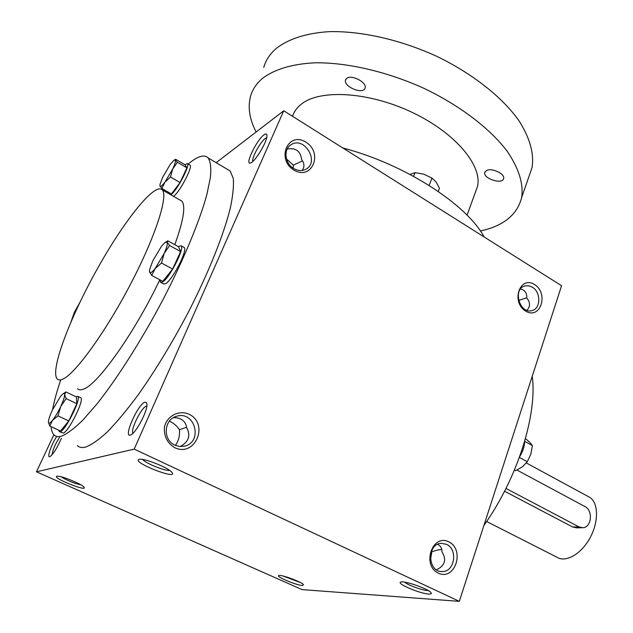 <?xml version="1.0" encoding="UTF-8"?>
<svg xmlns="http://www.w3.org/2000/svg" width="633" height="633" viewBox="0 0 633 633"><rect width="100%" height="100%" fill="white"/><g stroke="black" fill="none" stroke-linecap="round" stroke-linejoin="round"><path stroke-width="0.95" d="M282.927 575.983L300.327 582.502M52.143 454.7C52.539 450.411 54.984 444.651 59.462 437.435M61.369 438.305C57.207 447.974 53.386 454.09 49.896 456.654C46.605 458.284 51.044 445.244 56.701 436.446M302.542 160.909L293.332 165.126L293.293 168.243M287.224 148.969C295.848 147.624 300.643 151.184 301.609 159.651C304.449 163.164 304.671 166.756 302.281 170.451M252.789 161.447C251.348 158.392 260.369 141.792 265.274 138.453L266.675 137.741M263.977 134.853C265.931 133.428 266.92 133.705 266.96 135.676C267.332 141.57 254.822 162.254 250.478 162.974C244.417 165.379 256.705 139.861 263.977 134.853M173.489 417.622C181.188 417.598 185.604 421.016 186.727 427.868C190.889 435.551 188.713 441.779 180.207 446.55M186.656 427.251L179.471 429.696C179.93 435.773 178.569 441.003 175.381 445.395M132.977 433.281C130.058 430.313 141.515 407.154 146.373 406.149L146.832 406.062M144.941 402.24L146.373 402.461L146.935 404.337C147.624 411.141 135.715 433.55 130.643 434.966C122.604 438.661 137.867 403.957 144.941 402.24M430.503 560.015L431.825 551.747C436.05 550.322 439.183 549.602 441.217 549.579L441.802 549.61M436.469 569.819C444.983 565.665 446.811 559.667 441.953 551.826C442.048 548.36 440.639 545.883 437.735 544.372L437.632 544.325M518.625 300.438L526.775 297.795M526.941 310.328C530.462 306.451 530.399 302.36 526.751 298.056C526.996 294.377 525.833 291.702 523.254 290.009L520.555 288.964M226.812 168.995L230.159 170.989L233.253 178.277C233.933 185.627 232.96 195.55 230.325 208.043C223.678 234.97 208.384 273.25 187.874 313.121C171.765 343.537 155.14 370.851 138.018 395.063C127.067 409.796 116.939 421.989 107.634 431.627C98.985 439.634 91.666 444.777 85.677 447.056C82.124 447.982 79.347 447.515 77.337 445.648M36.477 471.814L134.196 449.121L459.313 601.35L302.02 589.6L36.477 471.814L53.884 434.736M216.169 162.689L283.742 110.767L134.196 449.121M283.742 110.767L561.566 285.72L459.313 601.35M448.789 541.832C432.323 533.429 421.483 565.261 438.353 573.166C455.008 581.149 465.263 549.673 448.789 541.832M174.716 447.681C167.136 442.965 163.725 436.058 164.469 426.951C167.057 415.778 178.997 409.709 189.077 414.235C209.373 423.92 195.265 457.524 174.716 447.681M534.489 284.526C519.867 275.157 510.696 302.115 525.643 311.096C540.408 320.148 549.12 293.427 534.489 284.526M293.934 170.055C275.79 159.128 288.205 130.849 305.905 142.18C323.613 152.964 311.84 181.014 293.934 170.055M428.763 594.055C431.176 594.189 431.888 593.683 430.907 592.535C427.948 588.635 403.197 580.129 400.642 582.123C396.377 583.618 420.272 593.73 428.763 594.055M139.236 459.344C143.786 457.888 168.513 467.716 171.852 472.289C178.973 480.708 132.036 462.509 138.817 459.471L139.236 459.344M302.376 585.501L303.555 584.655C301.632 581.893 280.459 574.147 278.734 575.571C275.632 576.552 296.545 585.327 302.376 585.501M56.962 476.23C59.977 475.161 81.807 483.976 83.928 487.101C88.493 492.411 52.349 478.057 56.748 476.293L56.962 476.23M483.905 525.437C517.604 478.255 537.464 414.283 532.242 376.239M77.463 388.662C78.864 390.07 80.977 390.189 83.785 389.01C98.044 384.271 135.138 331.858 159.793 279.77M174.819 244.678C183.523 220.395 185.857 205.867 181.821 201.088L179.717 199.886M51.123 426.682C51.447 430.535 52.444 433.296 54.114 434.974C55.902 436.746 58.473 437.11 61.82 436.066C67.502 433.597 74.544 428.248 82.947 420.019L97.055 403.838C117.453 378.123 141.65 340.04 162.863 299.876C183.697 259.688 199.569 221.297 206.888 194.473L210.449 177.24C211.264 168.125 210.528 161.7 208.233 157.973C204.309 154.096 197.638 156.122 188.215 164.042M164.2 189.805L163.536 190.644M60.531 380.52C56.78 391.629 54.098 401.417 52.499 409.883M63.047 379.025C75.549 373.462 105.735 331.739 130.548 284.162C155.441 236.584 168.418 196.064 162.309 189.94C154.824 181.893 123.617 221.423 96.73 269.919C69.725 318.288 49.888 370.495 57.168 378.906C58.418 380.251 60.38 380.291 63.047 379.025M293.744 168.536C284.723 163.488 283.228 148.834 291.267 144.593C304.536 136.016 319.966 162.246 305.85 169.256C302.028 171.195 297.993 170.957 293.744 168.536M532.29 287.145L528.515 285.712L524.741 285.989C512.232 289.257 519.954 314.751 532.163 310.518C540.954 308.493 541.009 292.003 532.29 287.145M174.874 445.165C162.467 439.967 163.82 419.228 176.67 416.269C195.106 410.287 203.335 442.348 184.345 446.194L179.55 446.494L174.874 445.165M446.502 544.356L441.359 543.328C426.436 543.581 427.56 572.818 442.507 571.544C454.818 571.741 458.039 549.23 446.502 544.356M80.937 484.902C73.839 483.248 67.193 480.526 61.013 476.752M169.652 470.414C165.015 471.189 145.432 463.253 142.694 459.479M169.367 421.19C173.379 422.876 176.749 425.716 179.471 429.696M404.471 582.099C407.66 585.019 422.195 590.36 427.504 590.557L428.256 590.573M286.527 159.01L293.332 165.126M431.825 551.747L431.453 551.256M342.841 147.987C404.764 164.074 466.822 204.499 484.15 236.971M292.549 116.314C294.076 111.519 297.106 107.381 301.648 103.899C320.615 88.929 369.514 91.935 412.526 112.563C455.633 133.057 482.536 165.727 477.48 186.537L475.328 192.464M256.104 132.004C249.513 119.186 247.653 107.286 250.549 96.295C252.425 89.633 256.278 83.778 262.102 78.714C273.97 69.424 292.311 63.775 315.725 62.778C347.984 62.564 387.649 71.822 424.276 88.485C460.444 105.806 490.425 128.934 507.46 151.627C518.989 168.766 523.705 184.1 521.608 197.638C517.201 214.872 503.457 225.989 480.376 230.998M346.718 78.373C351.442 74.227 367.116 82.377 365.114 87.9C363.785 95.053 343.292 86.863 345.539 80.067L346.718 78.373M486.524 170.499C491.667 167.555 505.134 173.846 503.646 178.474C502.729 184.883 482.971 178.641 484.751 172.524L486.524 170.499M263.747 67.351C265.757 60.436 269.713 54.311 275.624 48.986C287.635 39.191 306.024 33.058 329.358 31.65C361.498 30.906 400.8 39.816 436.952 56.416C472.653 73.705 502.088 97.102 518.672 120.286C529.876 137.812 534.323 153.597 532.029 167.65L528.911 176.631M410.042 174.439L415.003 172.651L423.912 174.217L431.959 178.079L436.153 182.043L439.429 188.246L438.234 191.427M415.003 172.651L413.578 176.338M431.959 178.079L429.15 185.461M151.706 275.434L162.752 281.361L172.619 269.057L180.595 251.546L178.569 246.751L167.721 240.754L167.262 242.328L164.968 242.526L161.51 246.213L152.751 260.923L149.641 269.516L149.538 272.079C150.148 273.591 152.031 272.396 155.18 268.503L164.161 253.453C166.716 247.772 167.753 244.069 167.262 242.328L169.581 245.477L164.161 253.453L161.502 263.019L155.18 268.503L151.706 275.434L149.435 271.383M159.999 279.881L160.418 282.199L162.436 282.041C169.193 278.757 184.907 248.207 181.125 245.794L178.221 246.554M160.94 282.484L163.488 283.853L165.529 283.703C172.326 280.443 188.009 249.924 184.179 247.479L183.657 247.194M180.595 251.546L169.581 245.477M172.619 269.057L161.502 263.019M161.913 188.499L171.44 193.943L180.049 182.541L186.917 167.824L185.081 164.802L175.697 159.31L175.357 160.078L173.948 160.276L170.277 164.358L162.665 177.272L159.991 184.409L159.967 186.157C160.553 187.075 162.214 185.722 164.968 182.09L172.746 168.924C174.945 164.161 175.816 161.217 175.357 160.078L177.414 162.27L172.746 168.924L170.475 177.011L164.968 182.09L161.913 188.499L159.864 185.659M170.799 194.79L171.171 194.521C176.971 190.541 190.256 165.292 187.455 163.599L184.852 164.667M169.098 192.606L168.948 193.738M173.466 196.317L173.846 196.048C179.669 192.092 192.93 166.859 190.098 165.15L189.781 164.96M186.917 167.824L177.414 162.27M180.049 182.541L170.475 177.011M79.703 302.74L74.393 312.219L71.062 321.675M63.371 393.615L65.895 391.93L64.653 394.612C64.59 393.259 63.925 393.093 62.675 394.09L60.491 396.424L52.484 409.915C50.379 414.401 49.081 417.962 48.583 420.613L48.456 421.879C48.535 424.023 49.888 423.517 52.499 420.359C55.237 416.854 57.967 412.265 60.697 406.584C63.292 400.966 64.613 396.97 64.653 394.612L66.109 398.616L60.697 406.584L57.975 415.881L52.499 420.359L49.785 426.056L48.488 422.456M49.785 426.056L60.523 431.018L68.783 420.929L76.822 403.704L76.451 396.97L65.895 391.93M58.845 430.242L59.241 431.564L60.206 431.698C65.381 430.796 81.53 398.45 77.867 396.4L75.992 396.756M59.692 431.769L63.213 433.083C68.427 432.204 84.545 399.89 80.834 397.817L80.391 397.603M76.822 403.704L66.109 398.616M68.783 420.929L57.975 415.881M524.678 441.328L532.369 445.569L530.106 442.704L525.469 438.558M524.599 441.612C524.496 446.502 522.834 451.566 519.614 456.812M514.439 470.066L515.618 470.699L522.454 466.782L527.257 461.71L530.858 454.185L532.369 445.569M519.384 457.437L527.257 461.71M505.989 488.439L578.973 526.878L582.795 527.724C591.602 527.637 593.303 510.475 584.955 506.574L516.987 470.066M587.756 496.288L589.909 497.451C598.62 503.195 598.802 522.265 589.79 538.319C580.896 554.453 565.356 562.99 556.716 557.103L486.627 521.497M504.564 491.232L572.715 527.02L576.726 527.851L582.162 527.732M578.973 526.878L572.715 527.02M162.309 189.94L181.821 201.088M290.009 145.471L291.267 144.593M183.697 446.336L184.345 446.194M442.507 571.544L441.074 571.496M208.233 157.973L230.159 170.989M477.48 186.537L467.059 215.173M532.029 167.65L521.608 197.638M484.981 171.891L484.751 172.524M345.871 79.275L345.539 80.067M165.854 241.964L166.835 241.347M181.125 245.794L184.179 247.479M174.51 159.935L175.286 159.476M187.455 163.599L190.098 165.15M77.867 396.4L80.834 397.817M589.909 497.451L526.324 462.96"/></g></svg>
